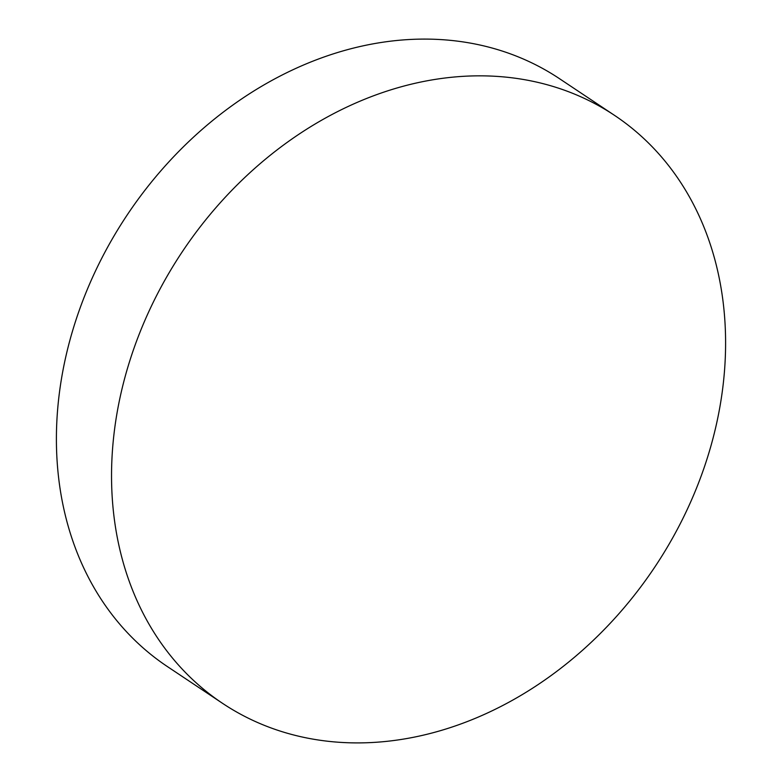 <?xml version="1.0" encoding="UTF-8"?>
<svg xmlns="http://www.w3.org/2000/svg" width="782" height="782" viewBox="0 0 782 782"><rect width="100%" height="100%" fill="white"/><g stroke="black" fill="none" stroke-linecap="round" stroke-linejoin="round"><path stroke-width="1.17" d="M614.505 115.355L559.365 78.601A353.327 284.022 123.7 0 0 527.742 60.976A353.327 284.022 123.7 0 0 115.081 234.16A353.327 284.022 123.7 0 0 167.495 666.645L222.635 703.399A353.327 284.022 123.7 0 0 254.258 721.024A353.327 284.022 123.7 0 0 666.919 547.84A353.327 284.022 123.7 0 0 614.505 115.355A353.327 284.022 123.7 0 0 582.883 97.721A353.327 284.022 123.7 0 0 170.222 270.904A353.327 284.022 123.7 0 0 222.635 703.399"/></g></svg>
